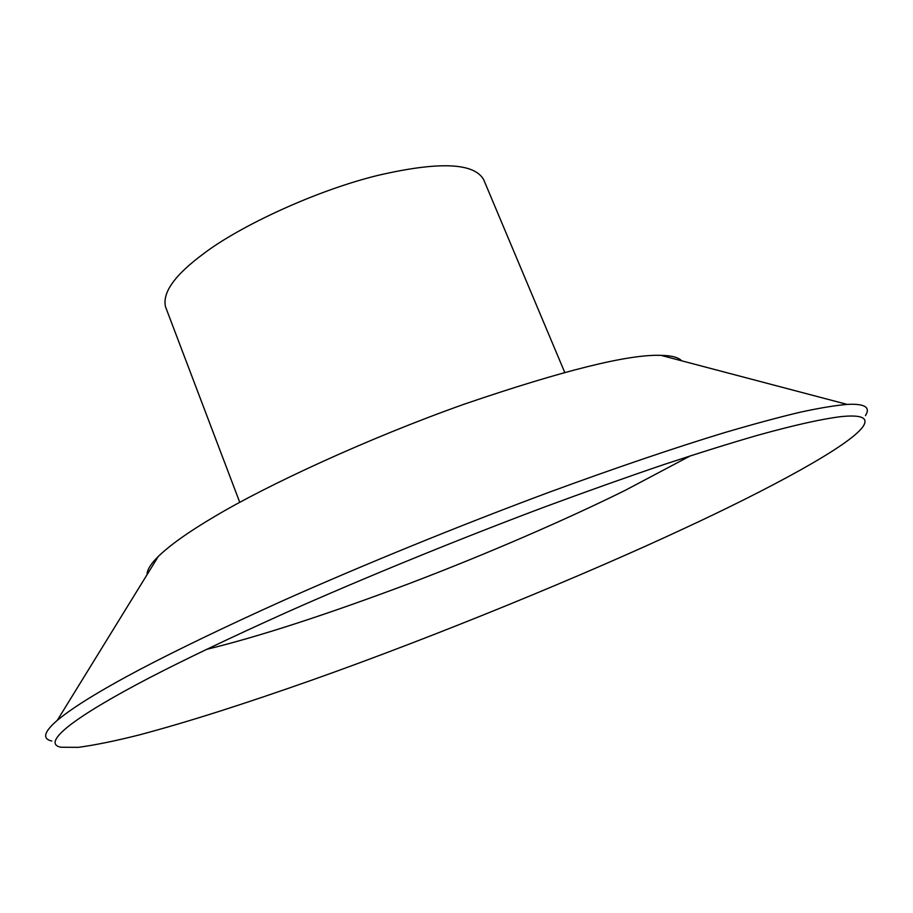 <?xml version="1.0" encoding="UTF-8"?>
<svg xmlns="http://www.w3.org/2000/svg" width="913" height="913" viewBox="0 0 913 913"><rect width="100%" height="100%" fill="white"/><g stroke="black" fill="none" stroke-linecap="round" stroke-linejoin="round"><path stroke-width="1.37" d="M206.258 649.451C258.242 636.806 325.542 614.974 408.179 583.978C488.25 553.563 568.331 518.538 625.234 490.327L690.433 455.804M149.15 677.948C113.178 696.71 86.986 712.266 70.563 724.648C53.981 737.544 50.717 745.076 60.794 747.233L78.324 747.348C95.055 745.088 115.358 740.945 139.221 734.931C188.637 721.749 243.212 704.322 313.364 679.592C436.985 635.768 587.059 573.98 685.264 527.965C766.384 490.338 850.117 445.955 863.196 426.291C868.834 417.709 861.279 414.502 840.542 416.682C821.335 419.113 795.177 424.887 757.596 435.296C730.526 443.125 699.358 452.848 664.105 464.477C626.672 477.191 586.466 491.502 543.509 507.388C456.089 540.245 363.751 578.077 286.922 612.212C230.669 637.548 184.746 659.46 149.15 677.948M865.433 415.609C870.831 407.221 864.737 403.489 847.15 404.402C834.767 405.509 819.178 408.088 800.393 412.162C779.234 417.161 753.624 424.077 723.564 432.922C675.289 447.644 615.727 467.787 549.135 492.255C459.034 525.762 362.849 565.067 282.847 600.72C224.484 627.014 176.46 650.296 139.951 669.446C100.578 690.285 73.029 707.233 57.314 720.311C43.915 731.918 42.078 738.822 51.801 741.025M681.714 360.818C678.45 357.348 671.546 355.534 661.001 355.362C628.874 354.096 563.355 370.336 464.432 404.105C367.129 438.639 266.379 485.556 214.544 516.575C189.162 531.514 170.411 544.799 158.303 556.428C150.725 563.914 146.982 569.986 147.073 574.665M564.713 372.367L483.662 179.633C474.132 162.719 438.936 161.281 378.108 175.33C315.59 190.532 239.377 226.447 203.941 253.437C174.931 274.802 162.126 292.605 165.538 306.871L239.754 502.333M158.303 556.428L57.314 720.311M847.15 404.402L661.001 355.362"/></g></svg>
